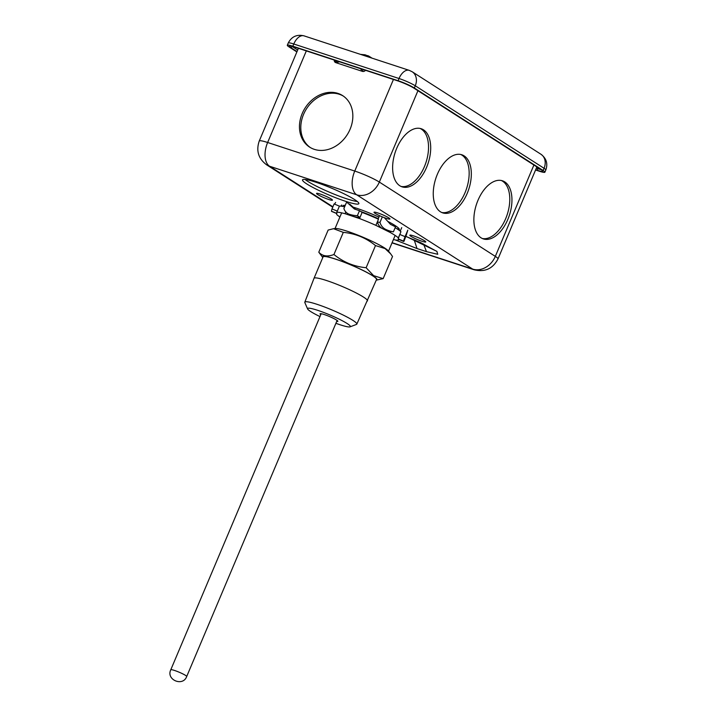 <?xml version="1.0" encoding="UTF-8"?>
<svg xmlns="http://www.w3.org/2000/svg" width="717" height="717" viewBox="0 0 717 717"><rect width="100%" height="100%" fill="white"/><g stroke="black" fill="none" stroke-linecap="round" stroke-linejoin="round"><path stroke-width="1.08" d="M339.401 206.129L337.295 211.121L332.007 208.925L334.113 203.933L339.401 206.129A34.559 4.132 22.9 0 1 344.635 206.81M359.495 210.69L357.38 215.683A38.351 32.059 123.5 0 1 349.681 214.401L349.197 214.24A12.055 10.074 123.5 0 1 347.449 213.352A12.055 10.074 123.5 0 1 343.891 208.566L346.643 202.051L354.395 208.979L359.495 210.69L362.112 212.42A34.559 4.132 22.9 0 1 378.477 219.232L377.33 221.947A12.055 10.63 99.9 0 0 382.591 228.696L375.878 225.362L377.33 221.947L379.983 222.413L382.322 216.884M384.366 217.69L390.442 224.322L395.506 226.841L393.4 231.833L390.729 231.367L390.254 232.505A34.559 4.132 22.9 0 1 398.356 237.874L400.946 231.734A34.559 4.132 22.9 0 0 395.148 227.701M406.172 235.427L404.029 241.235A38.351 1.748 -67.4 0 1 403.68 241.468A38.351 1.748 -67.4 0 1 403.59 241.217L403.59 241.136A12.055 0.547 -67.4 0 1 405.069 236.646L407.821 230.139L406.172 235.427M403.59 241.217L398.302 239.012L398.267 240.168A34.559 4.132 22.9 0 1 393.409 239.577M400.247 231.125L401.735 227.603M385.728 229.404L383.066 228.938L390.254 232.505L390.729 231.367L393.391 231.833A38.351 33.816 -80.1 0 1 393.391 231.833A38.351 33.816 -80.1 0 1 385.728 229.404L385.253 229.162A12.055 10.63 -80.1 0 1 379.983 222.413M378.11 219.061L379.535 215.674M362.112 212.42L359.522 218.56A34.559 4.132 22.9 0 1 375.887 225.362L375.887 225.362M357.38 215.683L360.006 217.421L359.522 218.56L352.298 216.14L349.681 214.401M355.659 209.4L349.663 204.049M337.295 211.121L336.811 212.259A34.559 4.132 22.9 0 1 345.065 213.711L345.818 211.945L345.065 213.711M332.007 208.925A38.351 1.748 112.6 0 0 331.487 211.219L331.487 211.291A12.055 0.547 112.6 0 0 331.514 211.363L336.775 213.549M335.646 202.445L334.525 204.103M340.925 206.164L341.731 204.972L341.22 206.191M339.921 216.982A34.559 4.132 22.9 0 1 336.721 214.562L336.739 214.508M403.59 241.136L398.302 238.94L398.356 237.874M385.253 229.162L382.591 228.696M349.197 214.24L351.823 215.978L345.083 213.711M336.811 212.259L336.775 213.415L331.487 211.219M331.487 211.291L336.775 213.496L336.721 214.562M398.302 239.012A38.351 1.748 112.6 0 0 398.383 239.263L403.68 241.468M405.069 236.646L399.799 234.459M399.602 234.925A12.055 0.547 112.6 0 0 398.302 238.94M383.066 228.938A38.351 33.816 99.9 0 0 390.729 231.367L390.729 231.367M352.298 216.14A38.351 32.059 -56.5 0 0 360.006 217.421M347.449 213.352L350.075 215.091A12.055 10.074 -56.5 0 0 351.823 215.978M441.69 212.474A30.589 17.333 108.2 0 0 465.037 192.676A30.589 17.333 108.2 0 0 460.708 154.469M437.37 174.267A30.589 17.333 -71.8 0 1 461.811 154.764A30.589 17.333 -71.8 0 1 467.206 193.384A30.589 17.333 -71.8 0 1 442.756 212.886A30.589 17.333 -71.8 0 1 437.37 174.267M482.317 238.501A30.589 17.333 108.2 0 0 505.664 218.703A30.589 17.333 108.2 0 0 501.335 180.496M477.988 200.294A30.589 17.333 -71.8 0 1 502.438 180.792A30.589 17.333 -71.8 0 1 507.833 219.411A30.589 17.333 -71.8 0 1 483.383 238.913A30.589 17.333 -71.8 0 1 477.988 200.294M401.072 186.438A30.589 17.333 108.2 0 0 424.41 166.649A30.589 17.333 108.2 0 0 420.081 128.442M396.743 148.24A30.589 17.333 -71.8 0 1 421.184 128.728A30.589 17.333 -71.8 0 1 426.579 167.357A30.589 17.333 -71.8 0 1 402.129 186.859A30.589 17.333 -71.8 0 1 396.743 148.24M387.736 221.365A30.589 3.657 22.9 0 1 395.085 225.532A30.589 3.657 22.9 0 1 399.315 229.583A30.589 3.657 22.9 0 1 398.706 229.969M305.11 179.465A30.589 3.657 -157.1 0 0 307.808 181.383A30.589 3.657 -157.1 0 0 333.468 193.895A30.589 3.657 -157.1 0 0 357.335 201.522M354.628 199.604A30.589 3.657 22.9 0 1 358.858 203.664A30.589 3.657 22.9 0 1 337.761 198.528A30.589 3.657 22.9 0 1 306.742 183.91A30.589 3.657 22.9 0 1 302.511 179.859A30.589 3.657 22.9 0 1 323.618 184.986A30.589 3.657 22.9 0 1 354.628 199.604M388.739 217.843A8.64 1.031 22.9 0 1 389.94 218.99A8.64 1.031 22.9 0 1 383.98 217.538A8.64 1.031 22.9 0 1 375.215 213.406A8.64 1.031 22.9 0 1 374.023 212.268A8.64 1.031 22.9 0 1 379.983 213.711A8.64 1.031 22.9 0 1 388.739 217.843M424.563 240.795A8.64 1.031 22.9 0 1 425.764 241.943A8.64 1.031 22.9 0 1 419.795 240.491A8.64 1.031 22.9 0 1 411.038 236.359A8.64 1.031 22.9 0 1 409.837 235.212A8.64 1.031 22.9 0 1 415.806 236.664A8.64 1.031 22.9 0 1 424.563 240.795M331.254 198.994A8.64 1.031 22.9 0 1 332.446 200.142A8.64 1.031 22.9 0 1 326.486 198.69A8.64 1.031 22.9 0 1 317.721 194.558A8.64 1.031 22.9 0 1 316.529 193.42A8.64 1.031 22.9 0 1 322.489 194.863A8.64 1.031 22.9 0 1 331.254 198.994M343.309 96.069A30.589 24.934 -57.4 0 0 303.551 114.388A30.589 24.934 -57.4 0 0 310.327 147.55M350.093 129.23A30.589 24.934 -57.4 0 0 342.645 95.621A30.589 24.934 -57.4 0 0 302.207 113.528A30.589 24.934 -57.4 0 0 309.645 147.128A30.589 24.934 -57.4 0 0 350.093 129.23M343.12 206.487A30.589 3.657 22.9 0 1 342.968 205.779A30.589 3.657 22.9 0 1 345.253 205.349M353.131 207.15A30.589 3.657 22.9 0 1 378.935 217.108M339.58 61.805L335.753 62.63A3.11 2.536 122.6 0 1 335.269 62.406A3.11 2.536 122.6 0 1 334.274 60.802L334.149 60.022M336.264 62.8L362.47 71.386A3.11 2.536 122.6 0 0 364.953 70.858L365.625 70.338M336.381 60.757L336.632 62.307A3.11 2.536 -57.4 0 0 336.802 62.899M363.008 71.494A3.11 2.536 122.6 0 1 362.954 69.468M361.96 71.225L360.696 68.724M368.995 57.163A8.039 0.959 -157.1 0 0 365.016 55.559A8.039 0.959 -157.1 0 0 362.578 54.752A8.039 0.959 -157.1 0 0 360.597 54.367L360.499 54.375M372.042 58.158L368.726 56.051A19.287 10.934 108.2 0 0 368.637 56.007A19.287 10.934 108.2 0 0 365.016 55.559M362.578 54.752A19.287 10.934 -71.8 0 1 365.052 54.833A19.287 10.934 -71.8 0 1 366.297 55.254L366.199 55.478M303.999 35.85C296.847 34.192 291.595 36.585 288.234 43.029A12.789 1.524 22.9 0 1 293.782 44.006L399.019 78.511A12.789 7.251 -71.8 0 1 409.246 70.356L303.999 35.85A12.789 7.251 108.2 0 0 293.782 44.006L292.841 46.22A12.789 1.524 -157.1 0 0 287.302 45.234A12.789 1.524 -157.1 0 0 289.068 46.928L296.874 51.929M409.246 70.356L412.158 71.736A12.789 10.423 122.6 0 1 415.268 85.789L544.06 168.298A12.789 1.524 22.9 0 1 545.825 169.992L544.893 172.205A12.789 1.524 -157.1 0 1 539.354 171.229L535.572 169.983M292.841 46.22L398.087 80.725A12.789 1.524 -157.1 0 1 414.336 88.003L543.127 170.512L544.06 168.298A12.789 10.423 -57.4 0 0 540.95 154.254C546.399 158.376 548.03 163.628 545.825 169.992M297.017 51.597L291.263 47.914A12.789 1.524 22.9 0 1 289.498 46.22A12.789 1.524 22.9 0 1 295.037 47.197L397.577 80.815A12.789 1.524 22.9 0 1 413.826 88.092L540.932 169.526A12.789 1.524 22.9 0 1 542.697 171.22A12.789 1.524 22.9 0 1 537.158 170.243L535.671 169.759M544.893 172.205A12.789 1.524 -157.1 0 0 543.127 170.512M320.795 314.682A9.68 1.156 22.9 0 1 320.158 313.696A9.68 1.156 22.9 0 1 324.236 314.539A9.68 1.156 22.9 0 1 337.859 321.171A9.68 1.156 22.9 0 1 336.712 321.404M335.906 323.295A23.231 2.778 -157.1 0 0 350.057 326.844A23.231 2.778 -157.1 0 0 347.136 323.519A23.231 2.778 -157.1 0 0 322.3 311.94A23.231 2.778 -157.1 0 0 307.584 308.91A23.231 2.778 -157.1 0 0 310.766 311.599A23.231 2.778 -157.1 0 0 319.988 316.573M350.057 326.844L356.457 324.425A28.223 3.37 -157.1 0 0 356.815 324.129A28.223 3.37 -157.1 0 0 352.916 320.382A28.223 3.37 -157.1 0 0 317.057 304.322A28.223 3.37 -157.1 0 0 304.815 302.171A28.223 3.37 -157.1 0 0 304.859 302.628L307.584 308.91M367.489 300.925A29.03 3.468 -157.1 0 0 367.498 300.916A29.03 3.468 -157.1 0 0 363.483 297.071A29.03 3.468 -157.1 0 0 326.593 280.544A29.03 3.468 -157.1 0 0 314.01 278.321A29.03 3.468 -157.1 0 0 314.01 278.33L323.035 256.955A29.03 3.468 -157.1 0 1 343.067 261.822A29.03 3.468 -157.1 0 1 372.508 275.704A29.03 3.468 -157.1 0 1 376.524 279.549L356.815 324.129M360.669 211.47A29.03 3.468 22.9 0 1 378.271 218.676M322.784 257.564A29.549 3.531 22.9 0 1 340.503 260.8A29.549 3.531 22.9 0 1 372.912 275.839A29.549 3.531 22.9 0 1 376.264 280.159L383.165 278.635L373.611 275.651L366.136 267.719C354.064 266.572 343.335 262.162 333.943 254.508C327.535 256.982 322.48 256.211 318.787 252.196L322.784 257.564M333.513 228.696L335.197 228.517A29.549 3.531 22.9 0 1 357.496 234.979A29.549 3.531 22.9 0 1 384.662 248.019A29.549 3.531 22.9 0 1 388.444 251.004L390.675 253.881L385.047 248.566L375.493 245.572C366.154 237.936 355.426 233.527 343.3 232.362L333.513 228.696L328.144 230.058L318.787 252.196M383.165 278.635L392.522 256.489L390.675 253.881M375.493 245.572L366.136 267.719M333.943 254.508L343.3 232.362M417.93 90.727L379.338 182.073L495.322 256.381L533.905 165.027M393.445 79.462L354.754 171.058A19.35 2.312 22.9 0 1 379.338 182.073A19.35 15.774 122.6 0 1 356.716 194.809L472.691 269.108A19.35 15.774 -57.4 0 0 495.322 256.381A19.35 2.312 22.9 0 1 497.992 258.945L536.863 166.927M406.073 236.404L436.886 251.362L437.746 254.293L426.481 251.649L417.016 248.548L395.345 239.953M306.329 50.898L267.638 142.495A19.35 10.97 108.2 0 0 269.601 166.245A19.35 15.774 122.6 0 1 266.634 164.838C258.398 158.681 255.942 150.731 259.249 141.016A19.35 2.312 22.9 0 1 267.638 142.495L354.754 171.058A19.35 10.97 108.2 0 0 356.716 194.809L269.601 166.245L332.903 206.801M392.091 242.687L472.691 269.108A19.35 10.97 108.2 0 0 474.143 269.798C484.907 272.335 492.857 268.723 497.992 258.945M414.139 239.738L417.016 248.548M426.481 251.649L423.55 244.004M336.632 62.307L334.274 60.802M414.336 88.003L415.268 85.789A12.789 1.524 22.9 0 0 399.019 78.511L398.087 80.725M536.334 168.172L537.822 168.665L537.158 170.243M538.18 167.769A12.789 7.251 -71.8 0 1 537.822 168.665A12.789 1.524 -157.1 0 0 540.994 169.57M291.864 46.291A12.789 1.524 -157.1 0 0 291.936 46.336L291.263 47.914M291.944 46.309A12.789 10.423 -57.4 0 0 291.936 46.336L297.68 50.02M170.78 669.795A8.64 1.031 22.9 0 1 176.749 671.246A8.64 1.031 22.9 0 1 185.506 675.369A8.64 1.031 22.9 0 1 186.698 676.516C182.925 687.011 165.887 679.779 170.78 669.795L321.198 313.723M406.037 236.493L420.834 242.722L434.43 250.09M392.011 242.875L474.143 269.798M266.634 164.838L332.733 207.195M259.249 141.016L298.406 48.308M412.158 71.736L540.95 154.254M360.597 54.367L365.052 54.833M288.234 43.029L287.302 45.234M337.115 320.445L186.698 676.516M344.94 205.331L344.294 206.729M335.045 228.526L341.668 212.859M304.815 302.171L314.01 278.33M398.267 227.854L397.711 229.297M388.533 251.12L395.148 235.445"/></g></svg>
